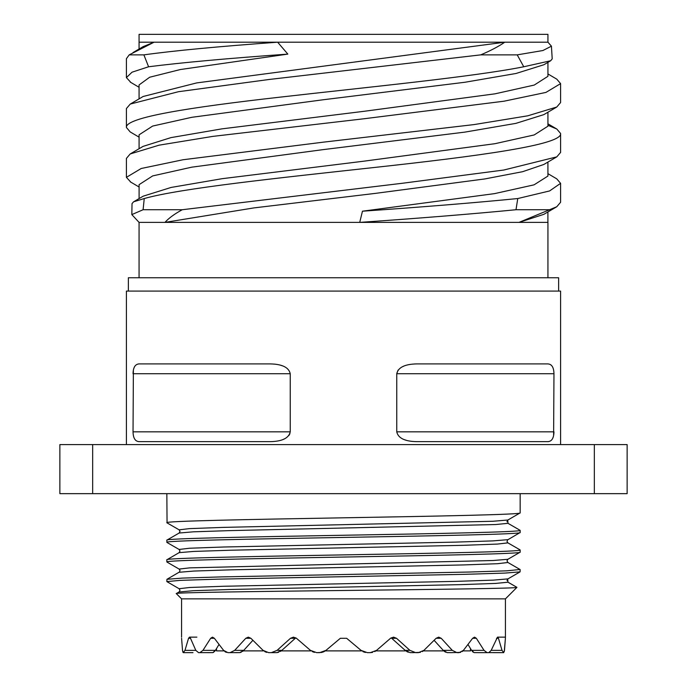 <?xml version="1.0" encoding="UTF-8"?>
<svg xmlns="http://www.w3.org/2000/svg" width="687" height="687" viewBox="0 0 687 687"><rect width="100%" height="100%" fill="white"/><g stroke="black" fill="none" stroke-linecap="round" stroke-linejoin="round"><path stroke-width="1.03" d="M470.501 648.528L470.501 650.881L462.969 650.881L462.171 651.585M443.759 650.881L423.338 650.881L422.307 651.585M405.785 650.881L375.892 650.881L374.741 651.585M361.723 650.881L325.277 650.881L324.109 651.585M311.108 650.881L281.215 650.881L280.365 651.456M263.662 650.881L243.241 650.881L242.563 651.456M224.031 650.881L216.499 650.881L216.499 648.528M218.981 644.509L215.426 650.357L212.858 652.607L198.534 652.65L195.812 650.357L190.497 638.292L188.547 638.292L184.975 650.357L183.326 652.65L182.519 650.357L181.591 638.292L182.519 650.357M252.876 640.318L243.756 650.357L239.823 652.607L227.929 652.65L223.567 650.357L214.37 638.292L210.66 638.292L202.957 650.357L199.908 652.65L198.534 652.65M295.831 637.819L281.842 650.357L276.93 652.607L274.319 652.65L268.643 652.65L263.061 650.357L250.884 638.292L245.783 638.292L234.696 650.357L230.068 652.65M323.637 651.808L321.559 652.461M325.973 650.357L340.348 638.292L346.652 638.292L361.027 650.357L346.652 638.292L340.348 638.292L325.973 650.357L319.661 652.65L316.673 652.65L310.421 650.357L296.466 638.292L293.461 637.141L290.472 638.292L277.084 650.357L271.331 652.65L268.643 652.65L274.319 652.65L268.643 652.65M365.415 652.461L363.337 651.8M410.07 652.607L412.681 652.65L410.07 652.607L405.158 650.357L391.169 637.819M447.177 652.607L451.256 652.65L447.177 652.607L443.244 650.357L434.124 640.318M474.142 652.607L479.277 652.65L474.142 652.607L471.574 650.357L468.019 644.509M472.364 651.456L473.24 652.229M444.437 651.456L445.786 652.229M406.635 651.456L408.31 652.229M363.191 651.731L365.364 652.452M321.499 652.478L323.414 651.903M277.059 652.598L278.682 652.229M239.883 652.598L241.206 652.238M212.876 652.607L213.751 652.229M214.636 651.456L215.426 650.357L202.957 650.357M488.835 652.616L491.188 650.357L497.508 637.141L505.434 637.141L505.409 638.292L505.434 637.278M503.202 652.65L488.32 652.607L503.674 652.65L502.025 650.357L498.453 638.292L497.508 637.141M494.005 652.65L503.674 652.65L504.481 650.357L505.409 638.292L504.267 651.585M505.434 637.141L505.434 598.866L181.566 598.866L176.293 593.594C172.832 592.555 252.292 591.516 343.895 590.476C435.343 589.429 517.431 588.416 516.933 587.368L505.434 598.866M181.566 637.141L181.566 598.866M188.547 638.292L189.492 637.141L190.497 638.292M210.66 638.292L212.472 637.141L214.37 638.292M245.783 638.292L248.316 637.141L250.884 638.292M361.027 650.357L367.339 652.65L370.327 652.65L367.339 652.65L370.327 652.65L376.579 650.357L390.534 638.292L393.565 637.141L396.528 638.292L409.916 650.357L415.669 652.65L418.357 652.65L423.939 650.357L436.116 638.292L438.684 637.141L441.217 638.292L452.304 650.357L456.932 652.65L459.071 652.65L463.433 650.357L472.63 638.292L474.537 637.141L476.34 638.292L484.043 650.357L487.092 652.65L488.466 652.65L479.277 652.65M460.659 652.384L451.256 652.65M412.681 652.65L420.384 652.384M321.585 652.461L316.673 652.65M192.995 652.65L183.798 652.65M372.586 652.384L370.327 652.65M363.363 651.808L362.891 651.585M314.414 652.384L312.267 651.585M266.616 652.384L264.693 651.585M226.332 652.384L224.829 651.585M183.008 652.384L182.733 651.585M212.858 652.607L207.723 652.65M239.823 652.607L235.744 652.65M276.93 652.607L274.319 652.65M516.779 587.265L507.985 582.207L495.731 583.418L460.771 584.637L230.128 589.489L193.433 590.7L179.015 591.996M179.101 533.035L193.433 531.815L230.136 530.604L495.731 524.533L507.985 523.322L507.745 520.093L507.985 523.322L520.153 530.347C521.802 532.004 438.194 533.61 343.277 535.259C248.342 536.899 164.365 538.539 166.847 540.162L166.915 540.068M519.965 549.832L520.153 549.978C522.67 551.618 436.906 553.267 343.071 554.89C249.639 556.504 163.858 558.17 166.847 559.793L179.058 552.692L179.994 551.043L179.067 549.445L166.924 542.429L166.847 540.162M520.025 569.48L506.98 570.82L469.427 572.031L221.661 576.891L182.278 578.102L166.932 579.313L179.53 571.97L179.994 570.322L179.109 569.076L189.638 567.866L493.318 560.506L507.899 559.278L520.076 552.228M520.153 569.6L520.076 571.876L504.851 573.087L465.528 574.306L217.624 579.167L180.028 580.378L166.847 581.597L166.932 579.313M520.076 549.892L507.925 542.876L497.362 544.078L463.442 545.306L231.133 550.21L193.743 551.429L179.109 552.657M520.068 569.506L507.925 562.498L497.543 563.701L463.794 564.92L231.493 569.824L193.949 571.052L179.127 572.28M507.891 582.095L507.745 578.978M507.985 523.322L520.153 530.347L520.153 532.519C522.67 534.168 436.906 535.808 343.071 537.44C249.639 539.055 163.858 540.712 166.847 542.335M167.104 562.138L166.847 561.966C165.026 560.309 248.977 558.703 343.723 557.054C438.126 555.422 523.142 553.765 520.153 552.15L520.153 549.978M166.847 561.966L166.847 559.793M167.053 522.859L166.847 493.661M166.847 522.713C164.365 521.081 248.342 519.449 343.277 517.809C438.194 516.16 521.802 514.554 520.153 512.897L520.153 493.661M520.153 512.897L507.882 520.007L493.077 521.261L223.155 527.393L189.414 528.621L179.109 529.84M507.882 539.664L493.12 540.884L455.653 542.112L223.412 547.015L189.569 548.235L179.101 549.463M507.916 542.867L507.032 541.614L507.556 539.913L520.153 532.519M507.942 578.883L493.318 580.137L455.928 581.365L223.438 586.269L189.552 587.497L179.101 588.725L179.994 590.339L179.101 591.919M166.847 581.597L179.101 588.725M594.332 444.583L59.863 444.583L59.863 493.661L627.137 493.661L627.137 444.583L594.332 444.583L594.332 493.661M92.668 444.583L92.668 493.661M560.592 444.583L560.592 291.09L126.408 291.09L126.408 444.583M139.126 441.647C135.21 441.423 133.175 438.151 133.038 431.831L290.249 431.831C288.832 438.151 282.177 441.423 270.283 441.647L139.126 441.647M133.381 370.07L133.038 431.831M139.126 363.912L270.283 363.912C282.177 364.136 288.832 367.408 290.249 373.728L133.038 373.728C133.175 367.408 135.21 364.136 139.126 363.912L138.31 363.973M290.249 373.728L290.249 431.831M398.091 370.07L396.751 373.728C398.168 367.408 404.823 364.136 416.717 363.912L414.484 363.964M553.619 435.481L553.962 373.728C553.825 367.408 551.79 364.136 547.874 363.912L416.717 363.912M553.962 431.831C553.825 438.151 551.79 441.423 547.874 441.647L416.717 441.647C404.823 441.423 398.168 438.151 396.751 431.831L553.962 431.831M553.962 373.728L396.751 373.728L396.751 431.831M547.874 441.647L548.69 441.586M552.623 438.495L553.198 437.095M552.837 367.519L552.623 367.064M551.953 365.973L551.051 365.012M404.128 365.973L401.792 367.056M404.128 439.586L406.558 440.384M409.847 441.106L412.106 441.406M282.872 365.973L280.408 365.158M277.204 364.462L274.791 364.136M134.377 367.064L133.802 368.455M134.163 438.04L134.377 438.495M135.047 439.586L135.949 440.539M282.872 439.586L285.208 438.504M288.909 435.481L289.905 433.703M128.375 291.09L128.375 277.746L558.625 277.746L558.625 291.09M547.934 277.746L547.934 222.39L519.011 222.39L543.881 214.318L556.762 206.744L560.592 202.261L560.592 183.335L556.753 178.852L547.908 173.648M139.066 277.746L139.066 222.39L131.827 214.593L143.094 209.733L182.244 209.733L402.788 183.214L503.803 170.024L556.796 156.859L560.592 152.411L560.592 133.476C562.859 144.888 477.036 156.301 372.354 167.697C278.441 177.993 180.38 188.281 144.244 198.543L143.094 209.733M130.813 182.141L126.408 177.34L126.408 158.405L130.186 153.957L143.068 146.383L170.96 137.615L221.944 128.855L363.698 111.346L495.009 93.827L534.237 85.068L547.934 76.317L547.934 62.354M139.083 148.727L139.083 134.815L152.669 126.056L191.836 117.297L323.139 99.77L464.996 82.251L516.014 73.483L543.924 64.724L550.682 60.739L552.211 58.867L551.429 46.175L547.934 42.199L504.799 42.199C498.668 46.441 490.647 50.666 480.745 54.866L269.064 79.486L178.44 91.715L130.255 104.063L126.408 108.546L126.408 127.481C124.965 117.4 190.359 107.301 279.334 97.228C368.507 87.043 472.957 76.91 523.752 66.768L517.217 54.866L480.745 54.866M547.934 73.947L556.779 79.151L560.592 83.616L545.95 92.41L504.009 101.204L363.741 118.791L212.927 136.37L159.118 145.163L130.186 153.957M126.408 177.34L141.204 168.495L183.043 159.745L323.302 142.166L473.987 124.596L527.771 115.811L556.745 107.035L560.592 102.552L560.592 83.616M523.752 66.768L550.691 60.748M517.217 54.866L542.902 50.529L551.429 46.175M139.066 222.39L359.722 222.39L362.461 211.201C423.51 206.959 475.275 202.734 517.766 198.543L515.997 209.733C472.871 213.923 420.779 218.148 359.722 222.39L519.011 222.39L556.762 206.744M139.083 137.16L130.204 131.938L126.408 127.481M515.989 209.733L550.004 209.733M543.915 164.442L522.627 171.69L484.876 178.929L375.085 193.416L253.941 207.903L164.957 222.39C168.762 218.148 174.524 213.932 182.244 209.733M362.461 211.201L494.52 193.631L534.065 184.837L547.934 176.052L547.908 162.08M130.255 104.072L143.136 96.489L196.714 82.912L504.799 42.199L277.634 42.199L287.836 54.11L180.398 69.524L149.654 77.236L139.066 84.948L139.075 98.885M517.766 198.543L549.591 190.943L560.592 183.335M148.59 66.768L143.884 54.866L129.208 54.866L126.408 58.687L126.408 77.622L132.024 72.195L148.59 66.768C181.754 62.577 228.161 58.352 287.836 54.11M126.408 77.622L130.874 82.457M143.884 54.866C174.103 50.675 218.689 46.458 277.634 42.199L154.077 42.199L129.208 54.866M547.925 125.3L556.788 129.01L560.592 133.476M139.066 184.674L152.66 175.915L191.785 167.164L322.993 149.646L464.807 132.127L515.868 123.377L543.864 114.617M143.128 196.199L171.08 187.448L222.081 178.697L363.758 161.196L494.975 143.695L534.194 134.944L547.934 126.193L547.925 112.221M133.02 52.581L143.076 46.664L154.077 42.199L139.066 42.199L139.066 34.35L547.934 34.35L547.934 42.199M144.244 198.543L133.579 201.815L132.033 203.61L131.827 214.593M491.188 650.357L502.025 650.357M195.812 650.357L184.975 650.357M243.756 650.357L234.696 650.357M281.842 650.357L277.084 650.357M295.204 638.292L290.472 638.292M391.796 638.292L396.528 638.292M405.158 650.357L409.916 650.357M436.116 638.292L441.217 638.292M443.244 650.357L452.304 650.357M472.63 638.292L476.34 638.292M471.574 650.357L484.043 650.357M496.503 638.292L498.453 638.292M196.877 637.141L189.492 637.141M166.932 540.094L179.101 533.06L180.028 531.42L179.109 529.823L166.941 522.798M516.89 587.325L507.736 582.026M179.101 569.068L166.932 562.035M507.916 562.49L506.997 560.85L507.916 559.261M507.873 520.007L506.954 521.725M520.076 571.876L507.899 578.909L506.997 580.472M547.9 222.39L547.9 211.957M543.906 164.433L556.796 156.851M139.075 87.283L130.247 82.088M139.1 187.01L130.247 181.806M543.872 114.609L556.745 107.035M139.1 198.586L139.1 184.674M139.066 49.026L139.066 42.199M133.579 201.832L143.136 196.207M547.925 123.815L556.788 129.027M176.327 593.551L179.144 591.919"/></g></svg>
